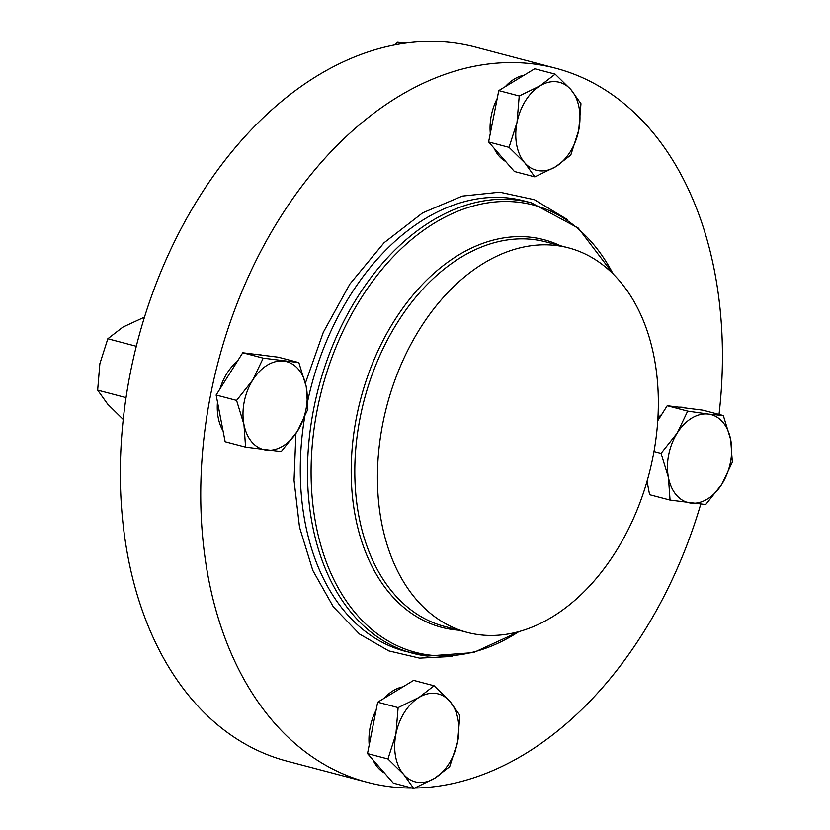 <?xml version="1.0" encoding="UTF-8"?>
<svg xmlns="http://www.w3.org/2000/svg" width="830" height="830" viewBox="0 0 830 830"><rect width="100%" height="100%" fill="white"/><g stroke="black" fill="none" stroke-linecap="round" stroke-linejoin="round"><path stroke-width="1.25" d="M305.45 383.004L323.316 332.28L349.928 283.985L384.031 242.785L422.678 212.843L462.31 196.098L499.712 192.187L534.427 199.719L567.419 219.597M412.074 788.064A369.246 251.563 -75.2 0 1 367.451 782.348A369.246 251.563 -75.2 0 1 210.779 394.011A369.246 251.563 -75.2 0 1 555.747 68.257A369.246 251.563 -75.2 0 1 719.029 414.419M367.451 782.348L287.024 761.141A369.246 251.563 -75.2 0 1 130.352 372.805A369.246 251.563 -75.2 0 1 475.331 47.051L555.747 68.257M384.518 773.062A45.443 30.959 -75.2 0 1 373.012 759.886M369.194 745.029A45.443 30.959 -75.2 0 1 376.115 710.107M384.217 698.238A45.443 30.959 -75.2 0 1 402.986 686.846M220.002 388.865A45.443 30.959 -75.2 0 1 237.328 361.382M254.364 354.202A45.443 30.959 -75.2 0 1 260.952 354.877L261.99 355.157M505.615 161.445A45.443 30.959 -75.2 0 1 494.109 148.269M490.302 133.412A45.443 30.959 -75.2 0 1 497.212 98.49M505.314 86.631A45.443 30.959 -75.2 0 1 524.083 75.229M243.958 424.514A45.443 30.959 -75.2 0 1 244.228 401.762A45.443 30.959 -75.2 0 1 252.766 380.036A45.443 30.959 -75.2 0 1 283.901 361.133A45.443 30.959 -75.2 0 1 306.239 386.707A45.443 30.959 -75.2 0 1 297.431 431.185A45.443 30.959 -75.2 0 1 266.285 450.088A45.443 30.959 -75.2 0 1 243.958 424.514L245.597 447.111L281.235 451.562L297.431 431.185L307.868 409.304L306.239 386.707L298.852 362.596L263.203 358.145L252.766 380.036L236.581 400.402L243.958 424.514M382.827 423.3A198.827 135.456 -75.2 0 1 568.591 247.89A198.827 135.456 -75.2 0 1 652.951 456.998A198.827 135.456 -75.2 0 1 467.197 632.398A198.827 135.456 -75.2 0 1 382.827 423.3M657.92 417.936A45.443 30.959 -75.2 0 1 661.801 414.336M678.836 407.167A45.443 30.959 -75.2 0 1 685.424 407.841L686.462 408.111M723.324 415.55L708.374 414.087A45.443 30.959 -75.2 0 1 730.701 439.661A45.443 30.959 -75.2 0 1 721.903 484.139L732.34 462.258L730.701 439.661L723.324 415.55L702.875 410.165L667.227 405.714L687.676 411.109L677.239 432.99A45.443 30.959 -75.2 0 1 708.374 414.087L687.676 411.109M661.043 453.367L668.43 477.478L670.059 500.065L705.708 504.516L721.903 484.139A45.443 30.959 -75.2 0 1 690.757 503.053A45.443 30.959 -75.2 0 1 668.43 477.478A45.443 30.959 -75.2 0 1 677.239 432.99L661.043 453.367L653.988 451.499M657.744 420.769L667.227 405.714M670.059 500.065L649.61 494.68L647.037 481.317M647.525 483.88A45.443 30.959 -75.2 0 1 646.715 482.427M578.749 130.134A45.443 30.959 -75.2 0 1 555.695 166.726A45.443 30.959 -75.2 0 1 524.819 162.877A45.443 30.959 -75.2 0 1 517.007 122.435A45.443 30.959 -75.2 0 1 540.071 85.832A45.443 30.959 -75.2 0 1 570.947 89.681A45.443 30.959 -75.2 0 1 578.749 130.134L580.969 103.698L570.947 89.681L555.177 74.161L540.071 85.832L519.227 95.99L517.007 122.435L509.049 147.356L524.819 162.877L534.842 176.883L555.695 166.726L570.791 155.054L578.749 130.134M395.91 734.042A45.443 30.959 -75.2 0 1 418.974 697.449A45.443 30.959 -75.2 0 1 449.839 701.298A45.443 30.959 -75.2 0 1 457.652 741.75A45.443 30.959 -75.2 0 1 434.588 778.343A45.443 30.959 -75.2 0 1 403.722 774.494A45.443 30.959 -75.2 0 1 395.91 734.042L387.952 758.962L403.722 774.494L413.734 788.5L434.588 778.343L449.694 766.671L457.652 741.75L459.862 715.304L449.839 701.298L434.08 685.777L418.974 697.449L398.12 707.606L395.91 734.042M534.842 176.883L514.393 171.499L488.6 141.961L498.778 90.605L534.728 68.766L555.177 74.161M509.049 147.356L488.6 141.961M519.227 95.99L498.778 90.605M245.597 447.111L225.148 441.716L216.132 395.007L242.754 352.76L278.403 357.201L298.852 362.596M236.581 400.402L216.132 395.007M263.203 358.145L242.754 352.76M413.734 788.5L393.285 783.105L367.503 753.578L377.671 702.211L413.631 680.382L434.08 685.777M387.952 758.962L367.503 753.578M398.12 707.606L377.671 702.211M223.063 430.915A45.443 30.959 -75.2 0 1 217.491 402.052M452.236 656.447L419.555 658.138L388.855 650.917L359.442 633.996L333.307 606.803L312.796 570.407L299.516 527.185L294.048 480.425L295.905 433.53M144.493 317.122L122.933 327.093L107.827 338.764L99.87 363.696L97.66 390.131L107.682 404.137L123.442 419.669M406.036 43.015L397.383 42.268L395.028 44.81M700.748 504.132A369.246 251.563 -75.2 0 1 414.865 788.043M107.827 338.764L136.307 346.276M126.046 397.612L97.66 390.131M402.26 43.554L397.383 42.268M426.879 656.022A232.908 158.675 -75.2 0 1 412.635 653.262A232.908 158.675 -75.2 0 1 313.813 408.308A232.908 158.675 -75.2 0 1 517.163 200.082A232.908 158.675 -75.2 0 1 531.408 202.842L524.197 200.943A232.908 158.675 104.8 0 0 307.857 400.382M518.823 631.651A231.29 157.576 -75.2 0 1 429.66 655.077A231.29 157.576 -75.2 0 1 317.371 409.097A231.29 157.576 -75.2 0 1 519.31 202.323A231.29 157.576 -75.2 0 1 613.142 274.004M568.591 247.89L545.964 241.924A198.827 135.456 104.8 0 0 533.794 239.579A198.827 135.456 104.8 0 0 360.21 417.334A198.827 135.456 104.8 0 0 444.569 626.432L467.197 632.398M458.876 630.209A200.445 136.566 -75.2 0 1 453.958 629.721A200.445 136.566 -75.2 0 1 356.641 416.546A200.445 136.566 -75.2 0 1 531.646 237.339A200.445 136.566 -75.2 0 1 560.271 245.701M304.569 417.698A232.908 158.675 104.8 0 0 405.424 651.363L427.201 656.074L473.505 652.608L519.456 631.485M613.598 274.471L578.282 228.084L531.408 202.842"/></g></svg>

